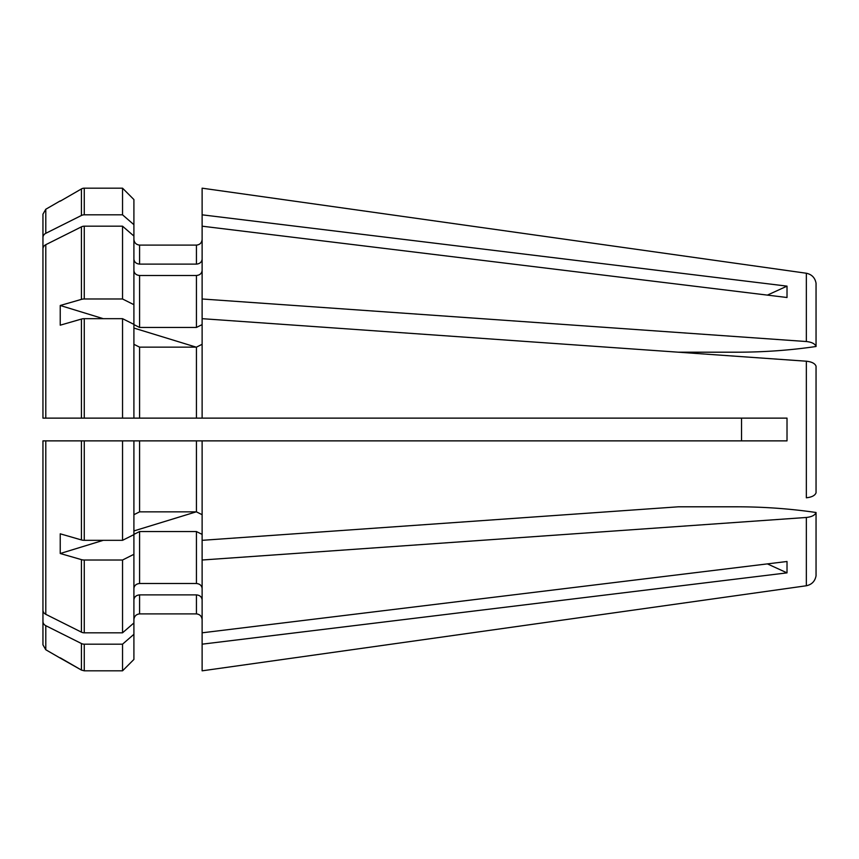 <?xml version="1.0" encoding="UTF-8"?>
<svg xmlns="http://www.w3.org/2000/svg" width="859" height="859" viewBox="0 0 859 859"><rect width="100%" height="100%" fill="white"/><g stroke="black" fill="none" stroke-linecap="round" stroke-linejoin="round"><path stroke-width="1.29" d="M678.417 352.201L736.464 352.201L678.417 352.201L806.343 361.209C811.776 361.8 815.008 363.464 816.05 366.192C815.008 363.464 811.776 361.8 806.343 361.209L202.123 318.678L202.123 418.129L122.536 418.129L133.907 418.129L133.907 324.369L122.536 318.678L122.536 418.129L84.268 418.129L84.268 318.678A5.68 2.845 180 0 0 81.422 319.065L60.237 325.185L60.237 305.493L81.422 299.372L81.422 226.851L45.795 244.686A5.691 4.929 0 0 0 42.95 248.96L42.95 418.129L45.795 418.129L45.795 244.686M45.795 418.129L84.268 418.129L42.95 418.129L42.95 303.538L42.95 418.129L60.001 418.129M202.123 418.129L787.016 418.129L741.542 418.129L741.542 440.871L787.016 440.871L202.123 440.871L202.123 670.825L806.343 585.763C811.776 584.592 815.008 581.275 816.05 575.809L816.05 512.501C815.008 515.228 811.776 516.893 806.343 517.472L806.343 585.763L202.123 670.825M42.95 610.04L42.95 440.871L60.001 440.871L42.95 440.871L42.95 610.04A5.691 4.929 0 0 0 45.795 614.314L81.422 632.149A5.68 4.918 0 0 0 84.268 632.815L122.536 632.815L122.536 560.014L133.907 554.313L133.907 440.871L122.536 440.871L122.536 540.322L133.907 534.631M84.268 632.815L84.268 560.014A5.68 2.845 180 0 1 81.422 559.628L60.237 553.507L60.237 533.815L81.422 539.935L81.422 440.871L42.95 440.871M84.268 318.678L122.536 318.678M133.907 344.298L139.588 347.143L196.432 347.143L202.123 344.298M196.163 347.143L133.907 328.063M103.284 318.678L60.237 305.493M767.409 563.891L787.016 572.867L202.123 644.175M81.422 643.52A5.68 4.918 -0 0 0 84.268 644.175L122.536 644.175L122.536 670.825L84.268 670.825L81.422 670.063L81.422 643.52L45.795 625.685A5.691 4.929 -0 0 1 42.95 621.411L42.95 566.822M133.907 554.313L133.907 634.318L122.536 644.175M202.123 599.807C201.725 596.865 199.836 595.223 196.432 594.879L139.588 594.879C136.194 595.223 134.294 596.865 133.907 599.807M202.123 632.815L787.016 561.496L787.016 572.867M736.464 506.799L678.417 506.799L736.464 506.799C763.544 506.799 790.065 508.7 816.05 512.501M196.163 511.857L133.907 530.937M103.284 540.322L60.237 553.507M84.268 560.014L122.536 560.014M133.907 534.395L139.588 531.549L196.432 531.549L202.123 534.395M202.123 560.014L806.343 517.472M196.432 613.895C199.836 614.292 201.725 616.193 202.123 619.597C201.725 616.193 199.836 614.292 196.432 613.895L139.588 613.895L196.432 613.895L196.432 594.879M133.907 619.597C134.294 616.193 136.194 614.292 139.588 613.895C136.194 614.292 134.294 616.193 133.907 619.597M60.001 657.962L81.422 670.063L84.268 670.825L122.536 670.825L133.907 659.444L133.907 634.318M81.422 226.851A5.68 4.918 0 0 1 84.268 226.185L122.536 226.185L122.536 298.986L133.907 304.687L133.907 324.369M133.907 304.687L133.907 236.042L122.536 226.185M202.123 270.564C201.725 273.506 199.836 275.148 196.432 275.492L139.588 275.492C136.194 275.148 134.294 273.506 133.907 270.564M767.409 295.109L787.016 286.133L787.016 297.504L202.123 226.185L202.123 298.986L806.343 341.528C811.776 342.107 815.008 343.772 816.05 346.499C790.065 350.3 763.544 352.201 736.464 352.201M787.016 286.133L202.123 214.825L202.123 188.175L806.343 273.237L806.343 341.528M133.907 259.193C134.294 262.135 136.194 263.777 139.588 264.121L139.588 245.105C136.194 244.708 134.294 242.807 133.907 239.403C134.294 242.807 136.194 244.708 139.588 245.105L196.432 245.105C199.889 244.761 201.779 242.861 202.123 239.403M133.907 199.556L122.536 188.175L133.907 199.556L133.907 224.682L122.536 214.825L84.268 214.825L84.268 188.175A5.68 5.68 0 0 0 81.422 188.937L60.237 201.178L81.422 188.937A5.68 5.68 0 0 1 84.268 188.175L122.536 188.175L122.536 214.825M81.422 440.871L196.432 440.871L196.432 511.857L202.123 514.702M202.123 440.871L196.432 440.871M81.422 539.935A5.68 2.845 180 0 0 84.268 540.322L122.536 540.322M122.536 298.986L84.268 298.986A5.68 2.845 180 0 0 81.422 299.372M202.123 318.678L202.123 298.986M42.95 214.159L42.95 237.589A5.691 4.929 0 0 1 45.795 233.315L45.795 209.242L42.95 214.159M42.95 237.589L42.95 292.178M45.795 233.315L81.422 215.48A5.68 4.918 0 0 1 84.268 214.825M202.123 188.175L806.343 273.237C811.776 274.408 815.008 277.725 816.05 283.191L816.05 346.499M202.123 214.825L202.123 226.185M42.95 248.96L42.95 303.538M42.95 621.411L42.95 644.841L45.795 649.758L45.795 625.685M816.05 492.808C815.008 495.536 811.776 497.2 806.343 497.791C811.776 497.2 815.008 495.536 816.05 492.808L816.05 366.192M60.237 657.822L81.422 670.063M60.001 440.871L84.268 440.871L84.268 540.322M202.123 259.193C201.725 262.135 199.836 263.777 196.432 264.121L139.588 264.121M133.907 324.605L139.588 327.451L196.432 327.451L202.123 324.605M133.907 514.702L139.588 511.857L196.432 511.857M139.588 531.549L139.588 583.508C136.194 583.852 134.294 585.494 133.907 588.436M202.123 588.436C201.725 585.494 199.836 583.852 196.432 583.508L139.588 583.508M133.907 622.958L122.536 632.815M122.536 670.825L133.907 659.444M133.907 236.042L133.907 224.682M678.417 506.799L202.123 540.322M787.016 418.129L787.016 440.871M81.422 418.129L81.422 319.065M81.422 632.149L81.422 559.628M45.795 614.314L45.795 440.871M84.268 298.986L84.268 226.185M81.422 215.48L81.422 188.937M806.343 361.209L806.343 497.791M196.432 245.105L196.432 264.121M139.588 275.492L139.588 327.451M196.432 275.492L196.432 327.451M139.588 440.871L139.588 511.857M139.588 347.143L139.588 418.129M196.432 347.143L196.432 418.129M196.432 531.549L196.432 583.508M139.588 594.879L139.588 613.895M84.268 670.825L84.268 644.175M45.795 209.242L60.237 200.899M45.795 649.758L60.237 658.101"/></g></svg>
